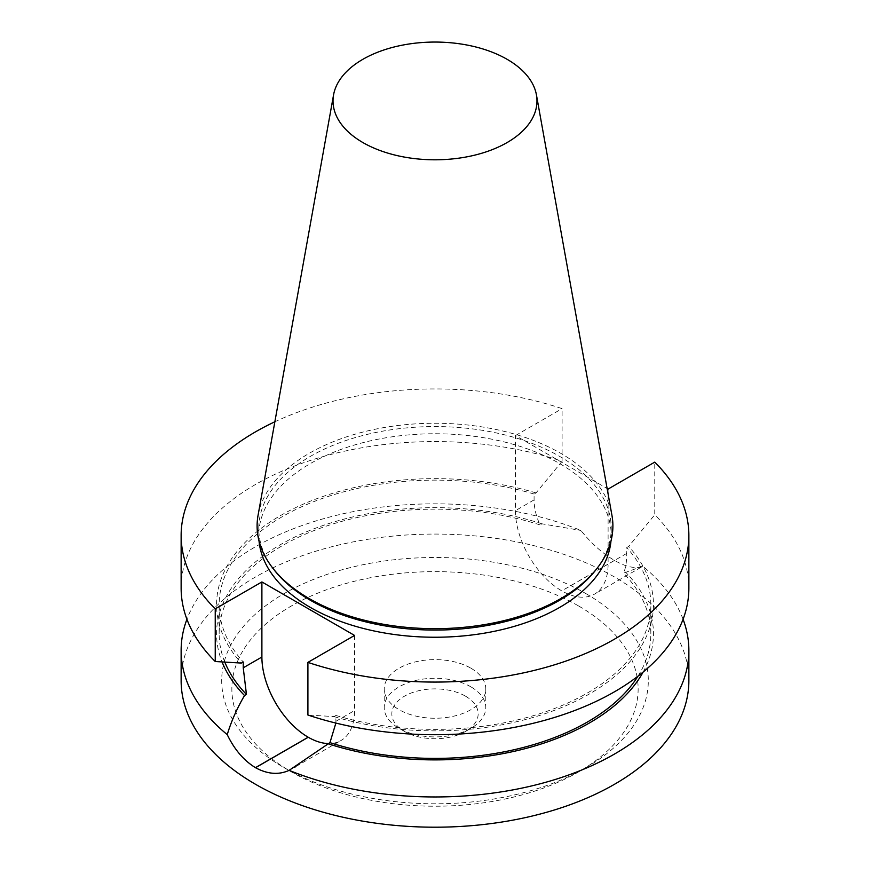 <?xml version="1.0" encoding="UTF-8"?>
<svg xmlns="http://www.w3.org/2000/svg" width="870" height="870" viewBox="0 0 870 870"><rect width="100%" height="100%" fill="white"/><g stroke="black" fill="none" stroke-linecap="round" stroke-linejoin="round"><path stroke-width="0.65" stroke-dasharray="4.35 3.26" d="M585.825 593.557A213.302 123.148 180 0 1 585.836 767.721A213.302 123.148 180 0 1 284.164 767.721A213.302 123.148 180 0 1 284.175 593.557A213.302 123.148 180 0 1 585.825 593.557M181.134 680.634A253.866 146.562 180 0 1 337.832 545.229A253.866 146.562 180 0 1 614.47 576.984A253.866 146.562 180 0 1 688.866 680.634M688.866 588.142A253.866 146.562 0 0 0 654.762 514.757L654.762 462.122M181.134 588.142A253.866 146.562 0 0 1 308.143 461.176A253.866 146.562 0 0 1 562.096 461.263L562.096 408.628A253.866 146.562 180 0 0 274.866 421.776M608.108 489.06L608.108 564.151A65.478 37.801 60 0 1 594.547 594.123A65.478 37.801 60 0 1 561.803 590.882L561.737 590.839A65.478 37.801 60 0 1 515.431 510.646L515.431 435.565L607.119 488.494M515.431 435.565L562.096 408.628M259.032 541.01A176.229 101.746 180 0 1 258.771 535.507A176.229 101.746 180 0 1 367.564 441.503A176.229 101.746 180 0 1 559.617 463.558A176.229 101.746 180 0 1 611.229 535.507A176.229 101.746 180 0 1 610.968 541.01M683.07 619.266A253.866 146.562 180 0 0 642.767 566.174C635.644 569.034 626.237 567.131 614.546 560.432A253.866 146.562 0 0 0 614.47 560.389C602.464 553.429 591.274 543.446 580.877 530.439A253.866 146.562 180 0 0 186.93 619.266M274.126 569.85A176.229 101.746 180 0 1 258.771 528.318A176.229 101.746 180 0 1 367.564 434.315A176.229 101.746 180 0 1 559.617 456.369A176.229 101.746 180 0 1 611.229 528.318A176.229 101.746 180 0 1 595.874 569.85M258.053 515.377A177.893 102.703 180 0 1 375.503 429.171A177.893 102.703 180 0 1 560.791 453.346A177.893 102.703 180 0 1 611.947 515.377M642.767 566.174L623.551 573.134C625.704 568.088 626.77 561.509 626.759 553.385L626.759 547.545L628.684 546.436L654.762 514.757M562.096 461.263L536.018 492.931L534.082 494.04L534.082 499.88C534.136 508.036 536.127 516.378 540.053 524.914L541.956 523.816L580.877 530.439M354.568 635.437L354.568 710.529A65.478 37.801 60 0 1 341.007 740.5A65.478 37.801 60 0 1 328.349 743.567M335.885 723.068L335.918 715.466L333.982 716.575L307.904 715.02M333.982 716.575A218.446 126.117 0 0 0 589.458 693.934A218.446 126.117 0 0 0 628.684 546.436M335.918 715.466A215.847 124.617 0 0 0 650.847 604.748A215.847 124.617 0 0 0 626.759 547.545M637.971 676.175A215.847 124.617 0 0 0 650.847 633.784A215.847 124.617 0 0 0 623.551 573.134M643.137 672.053A218.446 126.117 0 0 0 625.465 572.025M541.956 523.816A218.446 126.117 0 0 0 304.174 532.788A218.446 126.117 0 0 0 222.078 661.939M540.053 524.914A215.847 124.617 0 0 0 219.153 633.784A215.847 124.617 0 0 0 224.808 662.113M536.018 492.931A218.446 126.117 0 0 0 280.542 515.573A218.446 126.117 0 0 0 241.316 663.07M534.082 494.04A215.847 124.617 0 0 0 219.153 604.748A215.847 124.617 0 0 0 243.241 661.961M578.648 605.998A203.145 117.287 180 0 1 578.648 771.864A203.145 117.287 180 0 1 291.352 771.864A203.145 117.287 180 0 1 291.352 605.998A203.145 117.287 180 0 1 578.648 605.998M470.909 668.203A50.786 29.319 180 0 1 485.786 688.931A50.786 29.319 180 0 1 435 718.25A50.786 29.319 180 0 1 384.214 688.931A50.786 29.319 180 0 1 415.566 661.842A50.786 29.319 180 0 1 470.909 668.203M465.526 696.185A43.174 24.925 180 0 1 465.526 731.431A43.174 24.925 180 0 1 404.474 731.431A43.174 24.925 180 0 1 404.474 696.185A43.174 24.925 180 0 1 465.526 696.185M470.909 686.854A50.786 29.319 0 0 0 415.566 680.503A50.786 29.319 0 0 0 384.214 707.593A50.786 29.319 0 0 0 399.091 728.32A50.786 29.319 0 0 0 470.909 728.32A50.786 29.319 0 0 0 485.786 707.593A50.786 29.319 0 0 0 470.909 686.854M626.759 553.385L608.108 564.151M614.546 560.432L561.803 590.882M614.47 560.389L561.737 590.839M534.082 499.88L515.431 510.646M335.918 721.295L354.568 710.529M258.771 528.318L258.771 535.507M611.229 528.318L611.229 535.507M641.201 567.186L594.547 594.123M295.756 766.622L341.007 740.5M650.847 633.784L650.847 604.748M219.153 633.784L219.153 604.748M384.214 688.931L384.214 707.593M485.786 688.931L485.786 707.593M465.526 731.431L470.909 728.32M404.474 731.431L399.091 728.32M578.648 771.864L585.836 767.721M291.352 771.864L284.164 767.721"/><path stroke-width="1.3" d="M507.101 59.301A101.975 58.866 180 0 1 536.431 94.852A101.975 58.866 180 0 1 435 159.797A101.975 58.866 180 0 1 333.569 94.852A101.975 58.866 180 0 1 400.896 45.447A101.975 58.866 180 0 1 507.101 59.301M683.07 619.266A253.866 146.562 180 0 1 688.866 650.39L688.866 680.634A253.866 146.562 180 0 1 532.146 816.049A253.866 146.562 180 0 1 255.486 784.272A253.866 146.562 180 0 1 181.134 680.634L181.134 650.39A253.866 146.562 180 0 1 186.93 619.266M328.349 743.567A65.478 37.801 60 0 1 308.263 737.26L308.197 737.216A65.478 37.801 60 0 1 261.892 657.024L261.892 581.943L354.568 635.437L307.904 662.385L307.904 715.02A253.866 146.562 0 0 0 561.857 715.096A253.866 146.562 0 0 0 688.866 588.142L688.866 535.507A253.866 146.562 0 0 0 654.762 462.122L608.108 489.06L607.119 488.494M307.904 662.385A253.866 146.562 0 0 0 561.857 662.461A253.866 146.562 0 0 0 688.866 535.507M181.134 535.507L181.134 588.142A253.866 146.562 0 0 0 215.238 661.515L215.238 608.88A253.866 146.562 180 0 1 181.134 535.507A253.866 146.562 180 0 1 274.866 421.776M261.892 581.943L215.238 608.88M610.968 541.01A176.229 101.746 180 0 1 435 637.242A176.229 101.746 180 0 1 259.032 541.01M688.866 650.39A253.866 146.562 180 0 1 552.08 780.444A253.866 146.562 180 0 1 289.123 770.352C278.748 775.083 267.547 774.213 255.53 767.71A253.866 146.562 180 0 1 255.454 767.666C243.785 760.51 234.378 749.494 227.233 734.617A253.866 146.562 180 0 1 181.134 650.39M536.431 94.852L611.947 515.377A177.893 102.703 180 0 1 597.396 567.893L595.874 569.85A176.229 101.746 180 0 1 435 630.065A176.229 101.746 180 0 1 274.126 569.85L272.604 567.893A177.893 102.703 180 0 1 258.053 515.377L333.569 94.852M597.396 567.893A177.893 102.703 180 0 1 435 628.673A177.893 102.703 180 0 1 272.604 567.893M289.123 770.352L329.947 742.643L335.885 723.068M215.238 661.515L241.316 663.07L243.241 661.961L243.241 667.801L246.449 694.434L244.535 695.532C237.053 708.256 231.279 721.284 227.233 734.617M329.947 742.643A215.847 124.617 0 0 0 637.971 676.175M328.044 743.741A218.446 126.117 0 0 0 643.137 672.053M222.078 661.939A218.446 126.117 0 0 0 244.535 695.532M224.808 662.113A215.847 124.617 0 0 0 246.449 694.434M255.53 767.71L308.263 737.26M255.454 767.666L308.197 737.216M243.241 667.801L261.892 657.024M294.343 767.438L295.756 766.622"/></g></svg>
